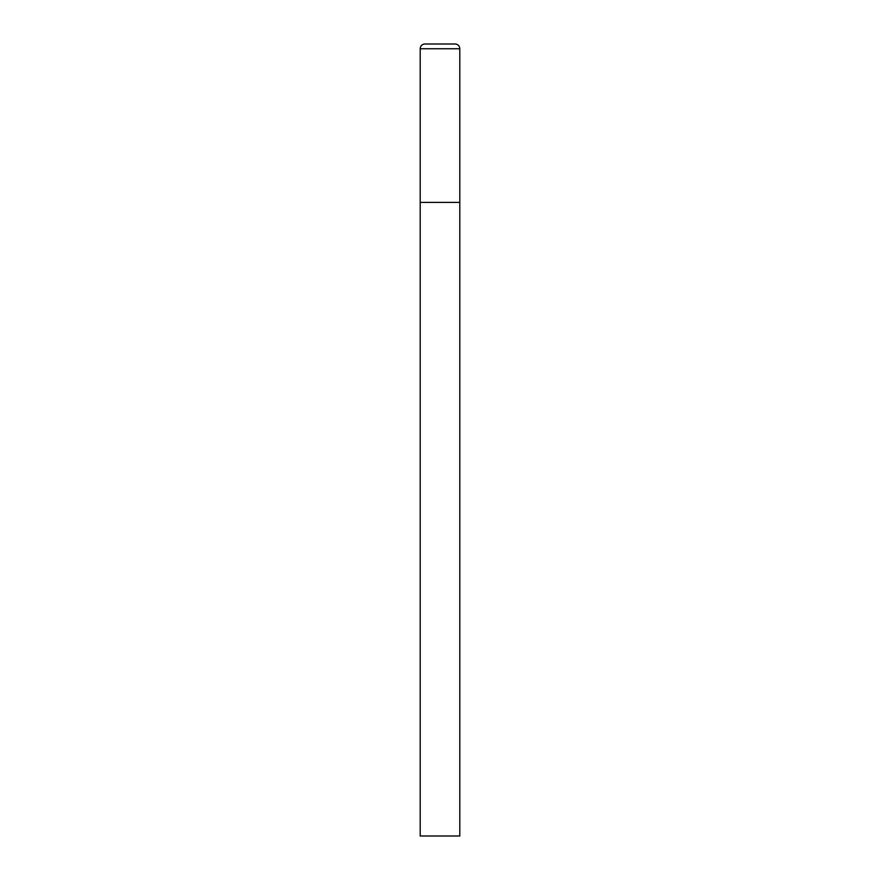 <?xml version="1.0" encoding="UTF-8"?>
<svg xmlns="http://www.w3.org/2000/svg" width="880" height="880" viewBox="0 0 880 880"><rect width="100%" height="100%" fill="white"/><g stroke="black" fill="none" stroke-linecap="round" stroke-linejoin="round"><path stroke-width="1.32" d="M420.2 48.752L420.2 836L459.8 836L459.8 202.4L420.2 202.4L459.8 202.4L459.8 48.752A4.752 4.752 0 0 0 455.048 44L424.952 44A4.752 4.752 0 0 0 420.2 48.752L459.8 48.752"/></g></svg>
